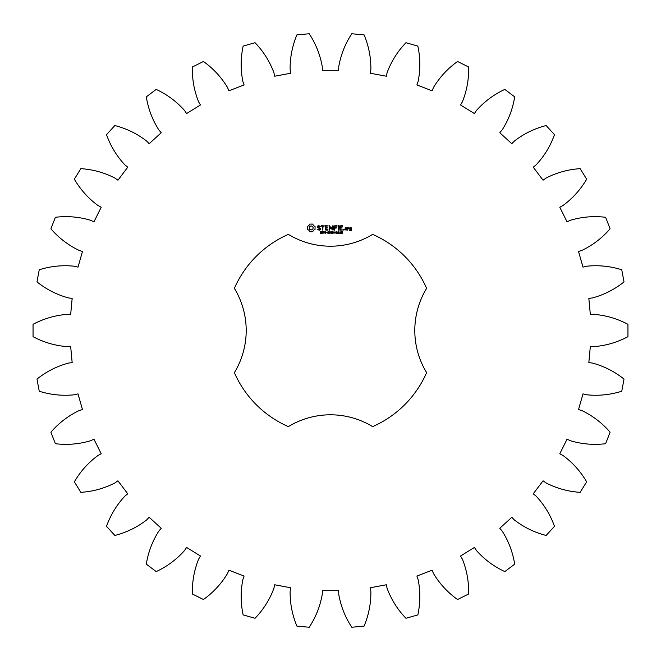 <?xml version="1.0" encoding="UTF-8"?>
<svg xmlns="http://www.w3.org/2000/svg" width="661" height="661" viewBox="0 0 661 661"><rect width="100%" height="100%" fill="white"/><g stroke="black" fill="none" stroke-linecap="round" stroke-linejoin="round"><path stroke-width="0.5" stroke-dasharray="3.31 2.48" d="M627.95 336.68L627.95 324.32C617.291 318.66 605.988 315.338 594.049 314.38L590.339 314.603L588.835 298.384L592.52 297.921C604.08 294.781 614.581 289.444 624.025 281.925L621.753 269.762C610.227 266.16 598.511 264.978 586.596 266.226L582.994 267.127L578.532 251.461L582.077 250.329C592.859 245.115 602.204 237.943 610.095 228.813L605.633 217.287C593.644 215.858 581.911 216.849 570.426 220.262L567.047 221.815L559.784 207.232L563.065 205.472C572.707 198.358 580.565 189.591 586.654 179.172L580.143 168.654C568.096 169.456 556.744 172.587 546.085 178.049L543.053 180.197L533.237 167.192L536.129 164.862C544.3 156.103 550.415 146.048 554.48 134.679L546.151 125.54C534.46 128.54 523.876 133.704 514.398 141.033L511.812 143.701L499.774 132.721L502.186 129.903C508.615 119.79 512.779 108.776 514.688 96.853L504.822 89.4C493.874 94.498 484.422 101.521 476.457 110.47L474.4 113.56L460.552 104.992L462.411 101.769C466.864 90.648 468.938 79.056 468.616 66.992L457.552 61.481C447.728 68.496 439.73 77.139 433.542 87.392L432.087 90.813L416.901 84.93L418.132 81.427C420.47 69.678 420.371 57.904 417.851 46.096L405.953 42.717C397.591 51.418 391.312 61.382 387.115 72.603L386.321 76.23L370.3 73.239L370.871 69.562C371.011 57.59 368.755 46.03 364.104 34.893L351.792 33.752C345.166 43.841 340.828 54.789 338.762 66.587L338.647 70.306L322.353 70.306L322.238 66.587C320.172 54.789 315.834 43.841 309.208 33.752L296.896 34.893C292.245 46.03 289.989 57.59 290.129 69.562L290.7 73.239L274.679 76.23L273.885 72.603C269.688 61.382 263.409 51.418 255.047 42.717L243.149 46.096C240.629 57.904 240.53 69.678 242.868 81.427L244.099 84.93L228.913 90.813L227.458 87.392C221.27 77.139 213.272 68.496 203.448 61.481L192.384 66.992C192.062 79.056 194.136 90.648 198.589 101.769L200.448 104.992L186.6 113.56L184.543 110.47C176.578 101.521 167.126 94.498 156.178 89.4L146.312 96.853C148.221 108.776 152.385 119.79 158.814 129.903L161.226 132.721L149.188 143.701L146.602 141.033C137.124 133.704 126.54 128.54 114.849 125.54L106.52 134.679C110.585 146.048 116.7 156.103 124.871 164.862L127.763 167.192L117.947 180.197L114.915 178.049C104.256 172.587 92.904 169.456 80.857 168.654L74.346 179.172C80.435 189.591 88.293 198.358 97.935 205.472L101.216 207.232L93.953 221.815L90.574 220.262C79.089 216.849 67.356 215.858 55.367 217.287L50.905 228.813C58.796 237.943 68.141 245.115 78.923 250.329L82.468 251.461L78.006 267.127L74.404 266.226C62.489 264.978 50.773 266.16 39.247 269.762L36.975 281.925C46.419 289.444 56.92 294.781 68.48 297.921L72.165 298.384L70.661 314.603L66.951 314.38C55.012 315.338 43.709 318.66 33.05 324.32L33.05 336.68C43.709 342.34 55.012 345.662 66.951 346.62L70.661 346.397L72.165 362.616L68.48 363.079C56.92 366.219 46.419 371.556 36.975 379.075L39.247 391.238C50.773 394.84 62.489 396.022 74.404 394.774L78.006 393.873L82.468 409.539L78.923 410.671C68.141 415.885 58.796 423.057 50.905 432.187L55.367 443.713C67.356 445.142 79.089 444.151 90.574 440.738L93.953 439.185L101.216 453.768L97.935 455.528C88.293 462.642 80.435 471.409 74.346 481.828L80.857 492.346C92.904 491.544 104.256 488.413 114.915 482.951L117.947 480.803L127.763 493.808L124.871 496.138C116.7 504.897 110.585 514.952 106.52 526.321L114.849 535.46C126.54 532.46 137.124 527.296 146.602 519.967L149.188 517.299L161.226 528.279L158.814 531.097C152.385 541.21 148.221 552.224 146.312 564.147L156.178 571.6C167.126 566.502 176.578 559.479 184.543 550.53L186.6 547.44L200.448 556.008L198.589 559.231C194.136 570.352 192.062 581.944 192.384 594.008L203.448 599.519C213.272 592.504 221.27 583.861 227.458 573.608L228.913 570.187L244.099 576.07L242.868 579.573C240.53 591.322 240.629 603.096 243.149 614.904L255.047 618.283C263.409 609.582 269.688 599.618 273.885 588.397L274.679 584.77L290.7 587.761L290.129 591.438C289.989 603.41 292.245 614.97 296.896 626.107L309.208 627.248C315.834 617.159 320.172 606.211 322.238 594.413L322.353 590.694L338.647 590.694L338.762 594.413C340.828 606.211 345.166 617.159 351.792 627.248L364.104 626.107C368.755 614.97 371.011 603.41 370.871 591.438L370.3 587.761L386.321 584.77L387.115 588.397C391.312 599.618 397.591 609.582 405.953 618.283L417.851 614.904C420.371 603.096 420.47 591.322 418.132 579.573L416.901 576.07L432.087 570.187L433.542 573.608C439.73 583.861 447.728 592.504 457.552 599.519L468.616 594.008C468.938 581.944 466.864 570.352 462.411 559.231L460.552 556.008L474.4 547.44L476.457 550.53C484.422 559.479 493.874 566.502 504.822 571.6L514.688 564.147C512.779 552.224 508.615 541.21 502.186 531.097L499.774 528.279L511.812 517.299L514.398 519.967C523.876 527.296 534.46 532.46 546.151 535.46L554.48 526.321C550.415 514.952 544.3 504.897 536.129 496.138L533.237 493.808L543.053 480.803L546.085 482.951C556.744 488.413 568.096 491.544 580.143 492.346L586.654 481.828C580.565 471.409 572.707 462.642 563.065 455.528L559.784 453.768L567.047 439.185L570.426 440.738C581.911 444.151 593.644 445.142 605.633 443.713L610.095 432.187C602.204 423.057 592.859 415.885 582.077 410.671L578.532 409.539L582.994 393.873L586.596 394.774C598.511 396.022 610.227 394.84 621.753 391.238L624.025 379.075C614.581 371.556 604.08 366.219 592.52 363.079L588.835 362.616L590.339 346.397L594.049 346.62C605.988 345.662 617.291 342.34 627.95 336.68M288.361 234.374A104.959 104.959 0 0 0 234.374 288.361A80.989 80.989 0 0 1 234.374 372.639A104.959 104.959 0 0 0 288.361 426.626A80.989 80.989 0 0 1 372.639 426.626A104.959 104.959 0 0 0 426.626 372.639A80.989 80.989 0 0 1 426.626 288.361A104.959 104.959 0 0 0 372.639 234.374A80.989 80.989 0 0 1 288.361 234.374M309.753 224.096L308.894 225.608L307.382 226.467L307.382 229.384L308.894 230.243L309.753 231.755L312.678 231.755L313.537 230.243L315.049 229.384L315.049 226.467L313.537 225.608L312.678 224.096L309.753 224.096M321.676 232.664L321.577 233.457L320.188 233.482L321.502 233.052L320.337 232.457L320.42 231.656L321.709 231.631L320.486 232.061L321.676 232.664M323.526 231.854L322.238 233.606L322.238 231.532L323.526 231.854M325.534 231.532L325.534 233.606L324.212 231.747L323.956 233.606L323.956 231.532L325.278 233.226L325.534 231.532M326.898 232.573L326.022 232.821L326.898 232.573M329.12 232.556L329.12 233.449L328.36 233.647L327.269 232.565L328.36 231.49L329.12 232.003L327.757 231.953L327.765 233.184L328.848 233.316L328.286 232.556L329.12 232.556M317.247 226.285L317.247 227.607L320.098 228.615L319.412 229.698L317.726 229.227L317.47 229.664L319.56 230.193L320.602 229.59L320.602 228.26L317.751 227.252L318.437 226.169L320.122 226.64L320.378 226.202L318.313 225.665L317.247 226.285M321.279 226.169L322.535 226.169L322.783 230.193L323.039 226.169L324.534 225.913L321.279 225.665L321.279 226.169M325.452 225.665L325.212 229.954L327.963 230.193L327.963 229.698L325.716 229.698L325.716 228.177L327.724 227.929L325.716 227.673L325.716 226.169L328.228 225.913L325.452 225.665M331.748 231.532L331.475 233.606L330.731 231.879L329.996 233.606L329.451 231.532L330.17 233.259L330.88 231.532L331.31 233.275L331.748 231.532M334.012 231.532L334.012 233.606L333.739 232.589L332.706 232.589L332.425 233.606L332.425 231.532L332.706 232.341L333.739 232.341L334.012 231.532M335.375 232.573L334.507 232.821L335.375 232.573M337.044 231.755L337.044 233.383L336.499 233.647L335.953 233.383L335.962 231.755L337.044 231.755M338.919 233.391L337.796 233.606L338.275 231.532L338.919 233.391M340.737 233.391L339.614 233.606L340.093 231.532L340.737 233.391M342.638 232.614L342.489 233.449L341.291 233.151L341.795 231.573L342.497 231.788L341.514 232.424L342.638 232.614M332.756 225.789L331.178 228.442L329.608 225.789L329.137 225.913L329.385 230.193L329.641 226.839L331.178 229.185L332.723 226.83L332.723 229.937L333.227 229.937L333.227 225.913L332.756 225.789M337.019 225.665L334.259 225.913L334.516 230.193L334.763 228.185L336.78 227.929L334.763 227.681L334.763 226.169L337.019 226.169L337.019 225.665M338.325 225.665L338.325 230.193L338.325 225.665M342.415 225.665L339.655 225.913L339.903 230.193L342.679 229.945L340.159 229.698L340.159 228.177L342.175 227.929L340.159 227.673L340.159 226.169L342.415 226.169L342.415 225.665M343.819 229.35L344.241 229.772L343.819 230.193L343.39 229.772L343.819 229.35M346.975 229.954L346.975 227.921L345.24 227.673L344.992 229.954L346.975 229.954M347.678 227.673L347.678 230.193L347.926 228.929L349.405 228.227L348.587 227.673L347.926 228.26L347.678 227.673M349.9 227.673L349.652 229.169L351.123 229.408L351.123 230.392L349.9 229.954L349.652 230.648L351.379 230.887L351.627 227.921L349.9 227.673M311.215 225.905L312.645 226.492L313.24 227.929L312.645 229.359L311.215 229.954L309.786 229.359L309.191 227.929L309.786 226.492L311.215 225.905M323.303 232.16L322.51 231.763L322.51 232.598L323.303 232.16M336.854 233.201L336.854 231.937L336.284 231.771L336.143 233.193L336.854 233.201M342.415 232.945L341.514 232.622L341.82 233.383L342.415 232.945M345.496 228.169L346.471 228.169L346.471 229.698L345.496 229.698L345.496 228.169M350.148 228.169L351.123 228.169L351.123 228.913L350.148 228.913L350.148 228.169"/><path stroke-width="0.99" d="M627.95 336.68L627.95 324.32C617.291 318.66 605.988 315.338 594.049 314.38L590.339 314.603L588.835 298.384L592.52 297.921C604.08 294.781 614.581 289.444 624.025 281.925L621.753 269.762C610.227 266.16 598.511 264.978 586.596 266.226L582.994 267.127L578.532 251.461L582.077 250.329C592.859 245.115 602.204 237.943 610.095 228.813L605.633 217.287C593.644 215.858 581.911 216.849 570.426 220.262L567.047 221.815L559.784 207.232L563.065 205.472C572.707 198.358 580.565 189.591 586.654 179.172L580.143 168.654C568.096 169.456 556.744 172.587 546.085 178.049L543.053 180.197L533.237 167.192L536.129 164.862C544.3 156.103 550.415 146.048 554.48 134.679L546.151 125.54C534.46 128.54 523.876 133.704 514.398 141.033L511.812 143.701L499.774 132.721L502.186 129.903C508.615 119.79 512.779 108.776 514.688 96.853L504.822 89.4C493.874 94.498 484.422 101.521 476.457 110.47L474.4 113.56L460.552 104.992L462.411 101.769C466.864 90.648 468.938 79.056 468.616 66.992L457.552 61.481C447.728 68.496 439.73 77.139 433.542 87.392L432.087 90.813L416.901 84.93L418.132 81.427C420.47 69.678 420.371 57.904 417.851 46.096L405.953 42.717C397.591 51.418 391.312 61.382 387.115 72.603L386.321 76.23L370.3 73.239L370.871 69.562C371.011 57.59 368.755 46.03 364.104 34.893L351.792 33.752C345.166 43.841 340.828 54.789 338.762 66.587L338.647 70.306L322.353 70.306L322.238 66.587C320.172 54.789 315.834 43.841 309.208 33.752L296.896 34.893C292.245 46.03 289.989 57.59 290.129 69.562L290.7 73.239L274.679 76.23L273.885 72.603C269.688 61.382 263.409 51.418 255.047 42.717L243.149 46.096C240.629 57.904 240.53 69.678 242.868 81.427L244.099 84.93L228.913 90.813L227.458 87.392C221.27 77.139 213.272 68.496 203.448 61.481L192.384 66.992C192.062 79.056 194.136 90.648 198.589 101.769L200.448 104.992L186.6 113.56L184.543 110.47C176.578 101.521 167.126 94.498 156.178 89.4L146.312 96.853C148.221 108.776 152.385 119.79 158.814 129.903L161.226 132.721L149.188 143.701L146.602 141.033C137.124 133.704 126.54 128.54 114.849 125.54L106.52 134.679C110.585 146.048 116.7 156.103 124.871 164.862L127.763 167.192L117.947 180.197L114.915 178.049C104.256 172.587 92.904 169.456 80.857 168.654L74.346 179.172C80.435 189.591 88.293 198.358 97.935 205.472L101.216 207.232L93.953 221.815L90.574 220.262C79.089 216.849 67.356 215.858 55.367 217.287L50.905 228.813C58.796 237.943 68.141 245.115 78.923 250.329L82.468 251.461L78.006 267.127L74.404 266.226C62.489 264.978 50.773 266.16 39.247 269.762L36.975 281.925C46.419 289.444 56.92 294.781 68.48 297.921L72.165 298.384L70.661 314.603L66.951 314.38C55.012 315.338 43.709 318.66 33.05 324.32L33.05 336.68C43.709 342.34 55.012 345.662 66.951 346.62L70.661 346.397L72.165 362.616L68.48 363.079C56.92 366.219 46.419 371.556 36.975 379.075L39.247 391.238C50.773 394.84 62.489 396.022 74.404 394.774L78.006 393.873L82.468 409.539L78.923 410.671C68.141 415.885 58.796 423.057 50.905 432.187L55.367 443.713C67.356 445.142 79.089 444.151 90.574 440.738L93.953 439.185L101.216 453.768L97.935 455.528C88.293 462.642 80.435 471.409 74.346 481.828L80.857 492.346C92.904 491.544 104.256 488.413 114.915 482.951L117.947 480.803L127.763 493.808L124.871 496.138C116.7 504.897 110.585 514.952 106.52 526.321L114.849 535.46C126.54 532.46 137.124 527.296 146.602 519.967L149.188 517.299L161.226 528.279L158.814 531.097C152.385 541.21 148.221 552.224 146.312 564.147L156.178 571.6C167.126 566.502 176.578 559.479 184.543 550.53L186.6 547.44L200.448 556.008L198.589 559.231C194.136 570.352 192.062 581.944 192.384 594.008L203.448 599.519C213.272 592.504 221.27 583.861 227.458 573.608L228.913 570.187L244.099 576.07L242.868 579.573C240.53 591.322 240.629 603.096 243.149 614.904L255.047 618.283C263.409 609.582 269.688 599.618 273.885 588.397L274.679 584.77L290.7 587.761L290.129 591.438C289.989 603.41 292.245 614.97 296.896 626.107L309.208 627.248C315.834 617.159 320.172 606.211 322.238 594.413L322.353 590.694L338.647 590.694L338.762 594.413C340.828 606.211 345.166 617.159 351.792 627.248L364.104 626.107C368.755 614.97 371.011 603.41 370.871 591.438L370.3 587.761L386.321 584.77L387.115 588.397C391.312 599.618 397.591 609.582 405.953 618.283L417.851 614.904C420.371 603.096 420.47 591.322 418.132 579.573L416.901 576.07L432.087 570.187L433.542 573.608C439.73 583.861 447.728 592.504 457.552 599.519L468.616 594.008C468.938 581.944 466.864 570.352 462.411 559.231L460.552 556.008L474.4 547.44L476.457 550.53C484.422 559.479 493.874 566.502 504.822 571.6L514.688 564.147C512.779 552.224 508.615 541.21 502.186 531.097L499.774 528.279L511.812 517.299L514.398 519.967C523.876 527.296 534.46 532.46 546.151 535.46L554.48 526.321C550.415 514.952 544.3 504.897 536.129 496.138L533.237 493.808L543.053 480.803L546.085 482.951C556.744 488.413 568.096 491.544 580.143 492.346L586.654 481.828C580.565 471.409 572.707 462.642 563.065 455.528L559.784 453.768L567.047 439.185L570.426 440.738C581.911 444.151 593.644 445.142 605.633 443.713L610.095 432.187C602.204 423.057 592.859 415.885 582.077 410.671L578.532 409.539L582.994 393.873L586.596 394.774C598.511 396.022 610.227 394.84 621.753 391.238L624.025 379.075C614.581 371.556 604.08 366.219 592.52 363.079L588.835 362.616L590.339 346.397L594.049 346.62C605.988 345.662 617.291 342.34 627.95 336.68M288.361 234.374A104.959 104.959 0 0 0 234.374 288.361A80.989 80.989 0 0 1 234.374 372.639A104.959 104.959 0 0 0 288.361 426.626A80.989 80.989 0 0 1 372.639 426.626A104.959 104.959 0 0 0 426.626 372.639A80.989 80.989 0 0 1 426.626 288.361A104.959 104.959 0 0 0 372.639 234.374A80.989 80.989 0 0 1 288.361 234.374M309.753 224.096L308.894 225.608L307.382 226.467L307.382 229.384L308.894 230.243L309.753 231.755L312.678 231.755L313.537 230.243L315.049 229.384L315.049 226.467L313.537 225.608L312.678 224.096L309.753 224.096M321.676 232.664L321.577 233.457L320.188 233.482L321.502 233.052L320.337 232.457L320.42 231.656L321.709 231.631L320.486 232.061L321.676 232.664M323.526 231.854L322.238 233.606L322.238 231.532L323.526 231.854M325.534 231.532L325.534 233.606L324.212 231.747L323.956 233.606L323.956 231.532L325.278 233.226L325.534 231.532M326.898 232.573L326.022 232.821L326.898 232.573M329.12 232.556L329.12 233.449L328.36 233.647L327.269 232.565L328.36 231.49L329.12 232.003L327.757 231.953L327.765 233.184L328.848 233.316L328.286 232.556L329.12 232.556M317.247 226.285L317.247 227.607L320.098 228.615L319.412 229.698L317.726 229.227L317.47 229.664L319.56 230.193L320.602 229.59L320.602 228.26L317.751 227.252L318.437 226.169L320.122 226.64L320.378 226.202L318.313 225.665L317.247 226.285M321.279 226.169L322.535 226.169L322.783 230.193L323.039 226.169L324.534 225.913L321.279 225.665L321.279 226.169M325.452 225.665L325.212 229.954L327.963 230.193L327.963 229.698L325.716 229.698L325.716 228.177L327.724 227.929L325.716 227.673L325.716 226.169L328.228 225.913L325.452 225.665M331.748 231.532L331.475 233.606L330.731 231.879L329.996 233.606L329.451 231.532L330.17 233.259L330.88 231.532L331.31 233.275L331.748 231.532M334.012 231.532L334.012 233.606L333.739 232.589L332.706 232.589L332.425 233.606L332.425 231.532L332.706 232.341L333.739 232.341L334.012 231.532M335.375 232.573L334.507 232.821L335.375 232.573M337.044 231.755L337.044 233.383L336.499 233.647L335.953 233.383L335.962 231.755L337.044 231.755M338.919 233.391L337.796 233.606L338.275 231.532L338.919 233.391M340.737 233.391L339.614 233.606L340.093 231.532L340.737 233.391M342.638 232.614L342.489 233.449L341.291 233.151L341.795 231.573L342.497 231.788L341.514 232.424L342.638 232.614M332.756 225.789L331.178 228.442L329.608 225.789L329.137 225.913L329.385 230.193L329.641 226.839L331.178 229.185L332.723 226.83L332.723 229.937L333.227 229.937L333.227 225.913L332.756 225.789M337.019 225.665L334.259 225.913L334.516 230.193L334.763 228.185L336.78 227.929L334.763 227.681L334.763 226.169L337.019 226.169L337.019 225.665M338.325 225.665L338.325 230.193L338.325 225.665M342.415 225.665L339.655 225.913L339.903 230.193L342.679 229.945L340.159 229.698L340.159 228.177L342.175 227.929L340.159 227.673L340.159 226.169L342.415 226.169L342.415 225.665M343.819 229.35L344.241 229.772L343.819 230.193L343.39 229.772L343.819 229.35M346.975 229.954L346.975 227.921L345.24 227.673L344.992 229.954L346.975 229.954M347.678 227.673L347.678 230.193L347.926 228.929L349.405 228.227L348.587 227.673L347.926 228.26L347.678 227.673M349.9 227.673L349.652 229.169L351.123 229.408L351.123 230.392L349.9 229.954L349.652 230.648L351.379 230.887L351.627 227.921L349.9 227.673M311.215 225.905L312.645 226.492L313.24 227.929L312.645 229.359L311.215 229.954L309.786 229.359L309.191 227.929L309.786 226.492L311.215 225.905M323.303 232.16L322.51 231.763L322.51 232.598L323.303 232.16M336.854 233.201L336.854 231.937L336.284 231.771L336.143 233.193L336.854 233.201M342.415 232.945L341.514 232.622L341.82 233.383L342.415 232.945M345.496 228.169L346.471 228.169L346.471 229.698L345.496 229.698L345.496 228.169M350.148 228.169L351.123 228.169L351.123 228.913L350.148 228.913L350.148 228.169"/></g></svg>

